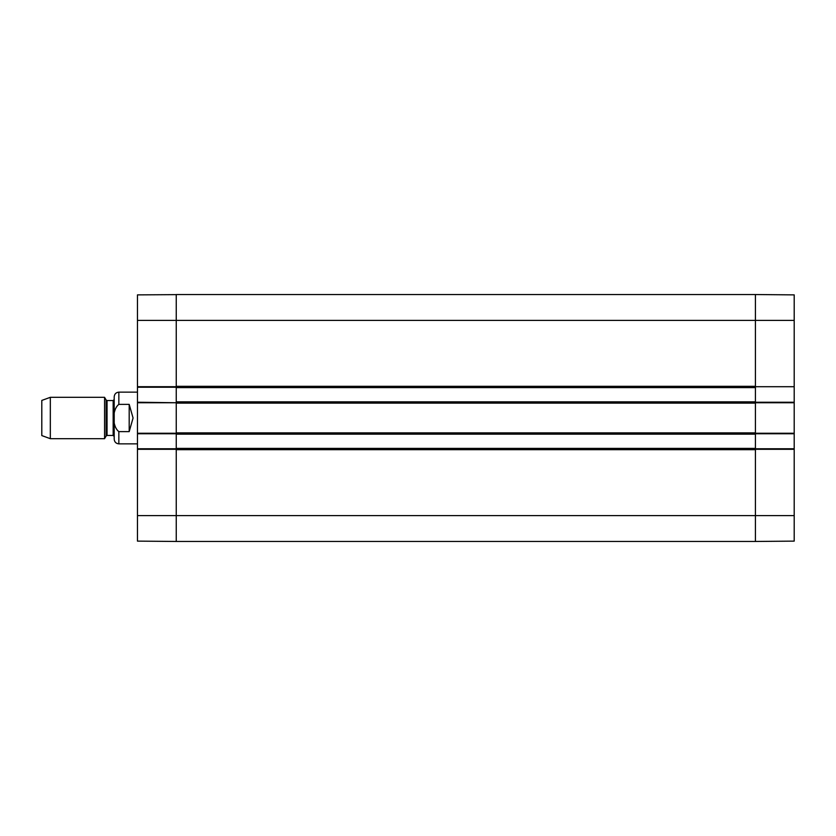 <?xml version="1.0" encoding="UTF-8"?>
<svg xmlns="http://www.w3.org/2000/svg" width="836" height="836" viewBox="0 0 836 836"><rect width="100%" height="100%" fill="white"/><g stroke="black" fill="none" stroke-linecap="round" stroke-linejoin="round"><path stroke-width="1.25" d="M794.2 294.972L794.2 386.713L755.42 386.713L794.2 386.713M794.2 387.235L794.2 402.231L755.42 402.231L755.42 433.769L794.2 433.769L794.2 402.231M794.2 433.769L794.2 448.765L755.42 448.765L755.42 541.456L794.2 541.122L794.2 448.765M755.42 541.362L755.42 449.674L176.25 449.674L176.25 515.603L176.25 448.765L137.47 448.765L137.47 541.028M755.42 294.638L755.42 401.844L176.25 401.844L176.25 402.743L137.47 402.231L137.47 433.769L176.25 433.769L176.25 402.743L137.47 402.743M137.47 402.231L137.47 387.235L176.25 387.235L176.25 320.397L176.25 386.326L755.42 386.326L755.42 294.544L794.2 294.878M137.47 448.765L137.47 433.769M176.25 294.638L137.47 294.878L137.47 387.235M176.25 294.544L176.25 320.397L176.25 294.544L755.42 294.544M176.25 541.362L176.25 515.603L137.47 515.603M794.2 515.603L176.25 515.603L176.25 541.456L137.47 541.122M129.193 431.616L118.848 431.616C112.003 426.454 112.003 409.546 118.848 404.384L129.193 404.384L133.07 418L129.193 431.616L129.193 404.384M118.848 404.384L118.848 392.147C116.026 392.418 114.469 393.975 114.198 396.797L114.198 439.203C114.469 442.025 116.026 443.582 118.848 443.853L137.47 443.853M50.327 397.319L41.8 400.423L41.8 435.577L50.327 438.681L104.573 438.681L104.573 397.319L50.327 397.319L50.327 438.681M176.25 448.378L176.25 434.156L755.42 434.156L755.42 448.378L176.25 448.378L176.25 449.287L137.47 449.287M137.47 433.257L176.25 433.257L176.25 434.156M176.25 432.87L176.25 403.13L755.42 403.13L755.42 432.87L176.25 432.87M176.25 401.844L176.25 387.622L755.42 387.622M137.47 386.713L176.25 386.713L176.25 387.622M794.2 402.743L755.42 402.743L755.42 401.844M755.42 434.156L755.42 433.257L794.2 433.257M794.2 449.287L755.42 449.287L755.42 448.378M176.25 541.456L755.42 541.456M137.47 320.397L794.2 320.397M118.848 431.616L118.848 443.853M106.141 435.974L107.039 435.451L107.039 400.548L106.141 400.026L106.141 435.974L104.573 438.681M107.039 400.548L113.163 400.548L113.163 435.451L114.198 436.486M118.848 392.147L137.47 392.147M106.141 400.026L104.573 397.319M107.039 435.451L113.163 435.451M113.163 400.548L114.198 399.514"/></g></svg>
